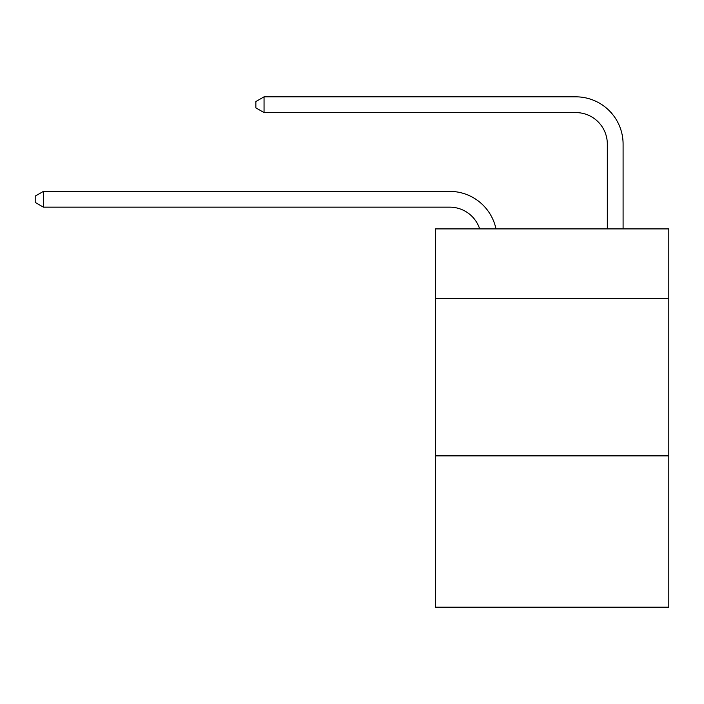 <?xml version="1.0" encoding="UTF-8"?>
<svg xmlns="http://www.w3.org/2000/svg" width="704" height="704" viewBox="0 0 704 704"><rect width="100%" height="100%" fill="white"/><g stroke="black" fill="none" stroke-linecap="round" stroke-linejoin="round"><path stroke-width="1.06" d="M668.8 298.258L668.8 228.906L435.538 228.906L435.538 298.258L668.8 298.258L668.8 607.174L435.538 607.174L435.538 298.258M668.8 455.866L435.538 455.866M449.715 207.152A31.522 31.522 0 0 1 479.688 228.906A31.522 31.522 0 0 0 449.715 207.152A31.522 31.522 0 0 1 479.688 228.906A31.522 31.522 0 0 0 449.715 207.152A31.522 31.522 0 0 1 479.688 228.906A31.522 31.522 0 0 0 449.715 207.152A31.522 31.522 0 0 1 479.688 228.906A31.522 31.522 0 0 0 449.715 207.152A31.522 31.522 0 0 1 479.688 228.906A31.522 31.522 0 0 0 449.715 207.152A31.522 31.522 0 0 1 479.688 228.906A31.522 31.522 0 0 0 449.715 207.152A31.522 31.522 0 0 1 479.688 228.906A31.522 31.522 0 0 0 449.715 207.152A31.522 31.522 0 0 1 479.688 228.906A31.522 31.522 0 0 0 449.715 207.152A31.522 31.522 0 0 1 479.688 228.906A31.522 31.522 0 0 0 449.715 207.152A31.522 31.522 0 0 1 479.688 228.906A31.522 31.522 0 0 0 449.715 207.152A31.522 31.522 0 0 1 479.688 228.906A31.522 31.522 0 0 0 449.715 207.152A31.522 31.522 0 0 1 479.688 228.906A31.522 31.522 0 0 0 449.715 207.152A31.522 31.522 0 0 1 479.688 228.906A31.522 31.522 0 0 0 449.715 207.152A31.522 31.522 0 0 1 479.688 228.906A31.522 31.522 0 0 0 449.715 207.152A31.522 31.522 0 0 1 479.688 228.906A31.522 31.522 0 0 0 449.715 207.152A31.522 31.522 0 0 1 479.688 228.906A31.522 31.522 0 0 0 449.715 207.152A31.522 31.522 0 0 1 479.688 228.906A31.522 31.522 0 0 0 449.715 207.152A31.522 31.522 0 0 1 479.688 228.906A31.522 31.522 0 0 0 449.715 207.152A31.522 31.522 0 0 1 479.688 228.906A31.522 31.522 0 0 0 449.715 207.152A31.522 31.522 0 0 1 479.688 228.906A31.522 31.522 0 0 0 449.715 207.152A31.522 31.522 0 0 1 479.688 228.906A31.522 31.522 0 0 0 449.715 207.152A31.522 31.522 0 0 1 479.688 228.906A31.522 31.522 0 0 0 449.715 207.152A31.522 31.522 0 0 1 479.688 228.906A31.522 31.522 0 0 0 449.715 207.152A31.522 31.522 0 0 1 479.688 228.906A31.522 31.522 0 0 0 449.715 207.152A31.522 31.522 0 0 1 479.688 228.906A31.522 31.522 0 0 0 449.715 207.152A31.522 31.522 0 0 1 479.688 228.906A31.522 31.522 0 0 0 449.715 207.152A31.522 31.522 0 0 1 479.688 228.906A31.522 31.522 0 0 0 449.715 207.152A31.522 31.522 0 0 1 479.688 228.906A31.522 31.522 0 0 0 449.715 207.152A31.522 31.522 0 0 1 479.688 228.906A31.522 31.522 0 0 0 449.715 207.152A31.522 31.522 0 0 1 479.688 228.906A31.522 31.522 0 0 0 449.715 207.152A31.522 31.522 0 0 1 479.688 228.906A31.522 31.522 0 0 0 449.715 207.152A31.522 31.522 0 0 1 479.688 228.906A31.522 31.522 0 0 0 449.715 207.152A31.522 31.522 0 0 1 479.688 228.906A31.522 31.522 0 0 0 449.715 207.152L43.393 207.152L35.2 202.426L35.2 196.126L43.393 191.391L449.715 191.391A47.282 47.282 0 0 1 495.986 228.906M607.332 228.906L607.332 144.109A31.522 31.522 -177 0 0 575.81 112.587L264.053 112.587L255.86 107.862L255.86 101.552L264.053 96.826L575.81 96.826A47.282 47.282 3 0 1 623.093 144.109L623.093 228.906M43.393 207.152L43.393 191.391L449.715 191.391M607.332 144.109A31.522 31.522 -177 0 0 575.81 112.587A31.522 31.522 -177 0 1 607.332 144.109A31.522 31.522 -177 0 0 575.81 112.587A31.522 31.522 -177 0 1 607.332 144.109A31.522 31.522 -177 0 0 575.81 112.587A31.522 31.522 -177 0 1 607.332 144.109A31.522 31.522 -177 0 0 575.81 112.587A31.522 31.522 -177 0 1 607.332 144.109A31.522 31.522 -177 0 0 575.81 112.587A31.522 31.522 -177 0 1 607.332 144.109A31.522 31.522 -177 0 0 575.81 112.587A31.522 31.522 -177 0 1 607.332 144.109A31.522 31.522 -177 0 0 575.81 112.587A31.522 31.522 -177 0 1 607.332 144.109A31.522 31.522 -177 0 0 575.81 112.587A31.522 31.522 -177 0 1 607.332 144.109A31.522 31.522 -177 0 0 575.81 112.587A31.522 31.522 -177 0 1 607.332 144.109A31.522 31.522 -177 0 0 575.81 112.587A31.522 31.522 -177 0 1 607.332 144.109A31.522 31.522 -177 0 0 575.81 112.587A31.522 31.522 -177 0 1 607.332 144.109A31.522 31.522 -177 0 0 575.81 112.587A31.522 31.522 -177 0 1 607.332 144.109A31.522 31.522 -177 0 0 575.81 112.587A31.522 31.522 -177 0 1 607.332 144.109A31.522 31.522 -177 0 0 575.81 112.587A31.522 31.522 -177 0 1 607.332 144.109A31.522 31.522 -177 0 0 575.81 112.587A31.522 31.522 -177 0 1 607.332 144.109A31.522 31.522 -177 0 0 575.81 112.587A31.522 31.522 -177 0 1 607.332 144.109A31.522 31.522 -177 0 0 575.81 112.587A31.522 31.522 -177 0 1 607.332 144.109A31.522 31.522 -177 0 0 575.81 112.587A31.522 31.522 -177 0 1 607.332 144.109A31.522 31.522 -177 0 0 575.81 112.587A31.522 31.522 -177 0 1 607.332 144.109A31.522 31.522 -177 0 0 575.81 112.587A31.522 31.522 -177 0 1 607.332 144.109A31.522 31.522 -177 0 0 575.81 112.587A31.522 31.522 -177 0 1 607.332 144.109A31.522 31.522 -177 0 0 575.81 112.587A31.522 31.522 -177 0 1 607.332 144.109A31.522 31.522 -177 0 0 575.81 112.587A31.522 31.522 -177 0 1 607.332 144.109A31.522 31.522 -177 0 0 575.81 112.587A31.522 31.522 -177 0 1 607.332 144.109A31.522 31.522 -177 0 0 575.81 112.587A31.522 31.522 -177 0 1 607.332 144.109A31.522 31.522 -177 0 0 575.81 112.587A31.522 31.522 -177 0 1 607.332 144.109A31.522 31.522 -177 0 0 575.81 112.587A31.522 31.522 -177 0 1 607.332 144.109A31.522 31.522 -177 0 0 575.81 112.587A31.522 31.522 -177 0 1 607.332 144.109A31.522 31.522 -177 0 0 575.81 112.587A31.522 31.522 -177 0 1 607.332 144.109A31.522 31.522 -177 0 0 575.81 112.587A31.522 31.522 -177 0 1 607.332 144.109A31.522 31.522 -177 0 0 575.81 112.587A31.522 31.522 -177 0 1 607.332 144.109A31.522 31.522 -177 0 0 575.81 112.587A31.522 31.522 -177 0 1 607.332 144.109A31.522 31.522 -177 0 0 575.81 112.587M264.053 112.587L264.053 96.826L575.81 96.826"/></g></svg>
